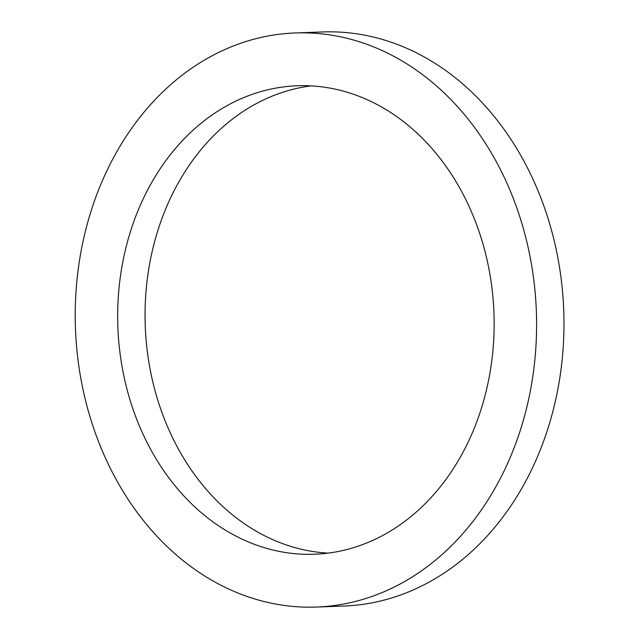 <?xml version="1.0" encoding="UTF-8"?>
<svg xmlns="http://www.w3.org/2000/svg" width="639" height="639" viewBox="0 0 639 639"><rect width="100%" height="100%" fill="white"/><g stroke="black" fill="none" stroke-linecap="round" stroke-linejoin="round"><path stroke-width="0.96" d="M485.656 393.233A234.385 188.17 87.9 0 1 314.516 554.237A234.385 188.17 87.9 0 1 117.864 326.912A234.385 188.17 87.9 0 1 297.303 85.77A234.385 188.17 87.9 0 1 485.656 393.233M311.017 85.89A234.385 188.17 -92.1 0 0 145.245 325.906A234.385 188.17 -92.1 0 0 328.182 553.11M526.185 409.743A287.238 230.599 -92.1 0 0 295.362 32.956A287.238 230.599 -92.1 0 0 75.458 328.47A287.238 230.599 -92.1 0 0 316.457 607.05A287.238 230.599 -92.1 0 0 526.185 409.743M295.362 32.956L322.743 31.95A287.238 230.599 87.9 0 1 553.566 408.736A287.238 230.599 87.9 0 1 343.838 606.044L316.457 607.05"/></g></svg>
